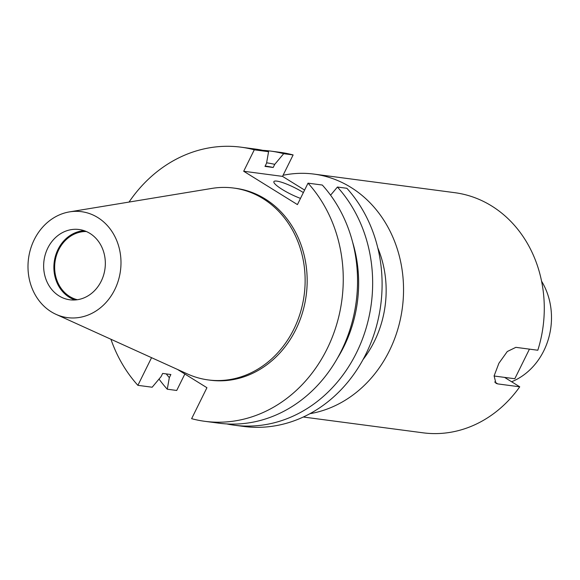 <?xml version="1.0" encoding="UTF-8"?>
<svg xmlns="http://www.w3.org/2000/svg" width="580" height="580" viewBox="0 0 580 580"><rect width="100%" height="100%" fill="white"/><g stroke="black" fill="none" stroke-linecap="round" stroke-linejoin="round"><path stroke-width="0.87" d="M511.618 381.763A65.67 56.985 -82.5 0 0 541.575 281.191M303.369 192.582A20.735 3.763 26.3 0 0 302.709 192.168A20.735 3.763 26.3 0 0 273.898 181.627A20.735 3.763 26.3 0 0 282.271 189.471A20.735 3.763 26.3 0 0 300.498 198.389M77.343 299.73A34.561 29.993 97.5 0 1 69.665 296.481A34.561 29.993 97.5 0 1 55.897 257.397A34.561 29.993 97.5 0 1 86.347 231.521M75.037 299.976A35.445 30.762 97.5 0 1 69.281 297.257A35.445 30.762 97.5 0 1 54.861 258.404A35.445 30.762 97.5 0 1 84.18 230.688M89.936 233.406A35.445 30.762 97.5 0 1 103.595 275.137A35.445 30.762 97.5 0 1 69.854 299.795A35.445 30.762 97.5 0 1 59.044 295.909A35.445 30.762 97.5 0 1 45.385 254.178A35.445 30.762 97.5 0 1 79.126 229.513A35.445 30.762 97.5 0 1 89.936 233.406M51.207 311.772A53.44 46.371 97.5 0 1 29 255.526A53.44 46.371 97.5 0 1 69.549 211.874A53.44 46.371 97.5 0 1 97.774 217.543A53.44 46.371 97.5 0 1 116.029 286.861A53.44 46.371 97.5 0 1 56.021 314.345A53.44 46.371 97.5 0 1 51.207 311.772M69.549 211.874L211.961 188.399A96.78 83.984 97.5 0 1 233.581 188.036A96.78 83.984 97.5 0 1 263.088 198.657A96.78 83.984 97.5 0 1 300.382 312.591A96.78 83.984 97.5 0 1 208.256 379.929A96.78 83.984 97.5 0 1 187.47 373.97L56.021 314.345M233.581 188.036L235.618 188.304A96.78 83.984 97.5 0 1 265.125 198.925A96.78 83.984 97.5 0 1 302.419 312.859A96.78 83.984 97.5 0 1 210.293 380.197L208.256 379.929M283.069 175.283A121.111 105.096 97.5 0 1 314.005 174.101A121.111 105.096 97.5 0 1 350.929 187.398A121.111 105.096 97.5 0 1 401.309 314.548A121.111 105.096 97.5 0 1 309.916 413.692M314.005 174.101L454.742 192.676A121.111 105.096 97.5 0 1 491.666 205.972A121.111 105.096 97.5 0 1 537.812 350.24L515.852 347.34L507.283 351.531L498.909 363.239L494.109 375.884L495.936 383.286L497.778 383.909L494.66 381.974M303.311 417.013L423.052 432.818A121.111 105.096 97.5 0 0 519.745 386.809L504.564 377.391M519.745 386.809L497.778 383.909M204.863 421.319A138.257 119.973 97.5 0 0 330.317 341.917A138.257 119.973 97.5 0 0 308.024 183.157L322.313 185.042A138.257 119.973 97.5 0 1 344.607 343.802A138.257 119.973 97.5 0 1 219.153 423.204L204.863 421.319A138.257 119.973 97.5 0 1 191.625 418.688L206.93 387.708L177.502 369.445M352.64 242.251A126.114 109.439 97.5 0 1 337.299 358.447M330.578 195.192L337.422 187.043A138.257 119.973 97.5 0 1 359.716 345.796A138.257 119.973 97.5 0 1 234.262 425.198A138.257 119.973 97.5 0 1 226.744 423.922M337.422 187.043L346.862 188.282A138.257 119.973 97.5 0 1 369.156 347.043A138.257 119.973 97.5 0 1 243.701 426.438L234.262 425.198M151.554 357.679L137.888 385.337A138.257 119.973 97.5 0 1 110.925 339.249M129.028 202.072A138.257 119.973 97.5 0 1 241.048 147.182A138.257 119.973 97.5 0 1 254.286 149.814L268.576 151.699A138.257 119.973 97.5 0 0 255.331 149.067L241.048 147.182M137.888 385.337L152.17 387.223L161.117 376.558L162.661 373.433L170.868 374.521L169.324 377.645A126.114 109.439 97.5 0 1 166.25 373.904M308.024 183.157L297.431 204.595L243.694 171.252L282.525 176.378L304.609 190.081M254.286 149.814L243.694 171.252M265.169 166.04A122.713 106.488 97.5 0 1 273.195 167.482L264.988 166.395L266.532 163.27L268.576 151.699M266.611 162.813A126.114 109.439 97.5 0 1 274.739 164.357L273.195 167.482M262.849 150.343A138.257 119.973 97.5 0 1 270.439 151.061A138.257 119.973 97.5 0 1 283.685 153.693L274.739 164.357M169.324 377.645L167.279 389.216A138.257 119.973 97.5 0 1 159.014 379.066M167.279 389.216L176.719 390.463L184.853 374.006M270.439 151.061L279.879 152.308A138.257 119.973 97.5 0 1 293.125 154.94L282.525 176.378M283.685 153.693L293.125 154.94M494.087 376.007L514.808 378.74L529.438 349.138M377.776 247.841A101.13 87.761 97.5 0 1 363.029 359.571"/></g></svg>
